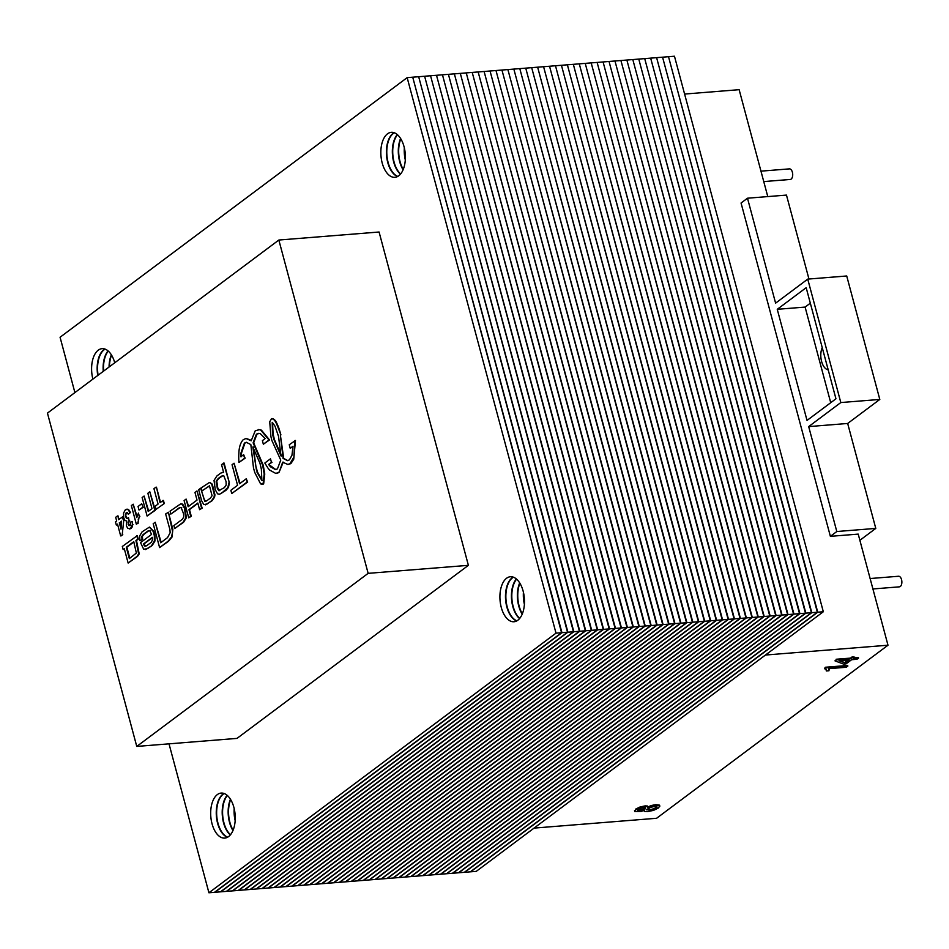 <?xml version="1.0" encoding="UTF-8"?>
<svg xmlns="http://www.w3.org/2000/svg" width="949" height="949" viewBox="0 0 949 949"><rect width="100%" height="100%" fill="white"/><g stroke="black" fill="none" stroke-linecap="round" stroke-linejoin="round"><path stroke-width="1.42" d="M684.597 94.058L739.141 89.68L767.777 196.585M830.375 536.339L836.804 531.523L808.678 426.599L840.814 402.554L807.741 279.113L775.606 303.146L747.492 198.211L741.062 203.015L830.375 536.339L858.216 534.109L887.991 645.213L656.601 818.275L534.085 828.097L765.475 655.024L887.991 645.213M870.126 578.534L898.561 576.257A5.314 2.871 85.4 0 1 901.55 579.625A5.314 2.871 85.4 0 1 899.403 586.838L872.914 588.961M760.968 171.152L789.402 168.875A5.314 2.871 85.4 0 1 792.391 172.243A5.314 2.871 85.4 0 1 790.244 179.456L763.755 181.579M806.176 287.689L835.95 398.794L807.03 420.419L777.255 309.315L806.176 287.689M810.327 303.182L805.108 307.085L777.255 309.315M805.108 307.085L830.719 402.696M828.192 369.837A13.274 7.177 85.4 0 1 821.597 361.439A13.274 7.177 85.4 0 1 822.237 347.619M807.741 279.113L846.722 275.981L879.806 399.434L847.671 423.468L875.785 528.403L859.877 540.301M875.785 528.403L836.804 531.523M847.671 423.468L808.678 426.599M879.806 399.434L840.814 402.554M747.492 198.211L786.472 195.091L808.951 279.006M278.84 240.038L379.078 232.007L468.391 565.331L237.001 738.393L136.763 746.424L368.141 573.35L278.84 240.038L47.45 413.112L136.763 746.424M468.391 565.331L368.141 573.35M668.891 56.679L674.466 56.228L823.317 611.749L817.741 612.2L668.571 56.916M823.317 611.749L476.244 871.36L470.668 871.811L817.741 612.2M662.948 57.154L668.511 56.703L817.362 612.235L811.798 612.674L662.627 57.391M817.362 612.235L470.289 871.834L464.725 872.285L811.798 612.674M656.993 57.628L662.568 57.177L811.419 612.71L805.855 613.149L656.672 57.865M811.419 612.71L464.346 872.309L458.77 872.76L805.855 613.149M651.05 58.103L656.613 57.664L805.476 613.184L799.9 613.635L650.729 58.352M805.476 613.184L458.391 872.795L452.827 873.234L799.9 613.635M645.095 58.577L650.67 58.138L799.521 613.659L793.957 614.11L644.774 58.826M799.521 613.659L452.448 873.27L446.872 873.709L793.957 614.11M639.151 59.063L644.715 58.613L793.578 614.133L788.002 614.584L638.831 59.301M793.578 614.133L446.493 873.744L440.929 874.195L788.002 614.584M633.197 59.538L638.772 59.087L787.623 614.608L782.059 615.059L632.876 59.775M787.623 614.608L440.55 874.219L434.974 874.67L782.059 615.059M627.253 60.012L632.817 59.562L781.679 615.094L776.104 615.533L626.933 60.25M781.679 615.094L434.595 874.693L429.031 875.144L776.104 615.533M621.31 60.487L626.874 60.036L775.724 615.569L770.161 616.008L620.978 60.724M775.724 615.569L428.651 875.168L423.076 875.619L770.161 616.008M615.355 60.961L620.931 60.522L769.781 616.043L764.206 616.494L615.035 61.211M769.781 616.043L422.696 875.654L417.133 876.093L764.206 616.494M609.412 61.436L614.976 60.997L763.826 616.518L758.263 616.969L609.08 61.685M763.826 616.518L416.753 876.129L411.178 876.568L758.263 616.969M603.457 61.922L609.033 61.471L757.883 616.992L752.308 617.443L603.137 62.16M757.883 616.992L410.798 876.603L405.235 877.042L752.308 617.443M597.514 62.397L603.078 61.946L751.928 617.467L746.365 617.918L597.182 62.634M751.928 617.467L404.855 877.078L399.28 877.528L746.365 617.918M591.559 62.871L597.135 62.42L745.985 617.953L740.41 618.392L591.239 63.109M745.985 617.953L398.9 877.552L393.337 878.003L740.41 618.392M585.616 63.346L591.18 62.895L740.03 618.428L734.467 618.867L585.284 63.583M740.03 618.428L392.957 878.027L387.394 878.477L734.467 618.867M579.661 63.82L585.236 63.381L734.087 618.902L728.512 619.353L579.341 64.069M734.087 618.902L387.014 878.513L381.439 878.952L728.512 619.353M573.718 64.295L579.281 63.856L728.132 619.377L722.569 619.827L573.398 64.544M728.132 619.377L381.059 878.988L375.496 879.426L722.569 619.827M567.763 64.769L573.338 64.33L722.189 619.851L716.614 620.302L567.443 65.018M722.189 619.851L375.116 879.462L369.541 879.901L716.614 620.302M561.82 65.256L567.383 64.805L716.234 620.326L710.671 620.776L561.5 65.493M716.234 620.326L369.161 879.937L363.597 880.387L710.671 620.776M555.865 65.73L561.44 65.279L710.291 620.812L704.727 621.251L555.545 65.967M710.291 620.812L363.218 880.411L357.643 880.862L704.727 621.251M549.922 66.205L555.485 65.754L704.348 621.287L698.772 621.725L549.601 66.442M704.348 621.287L357.263 880.886L351.699 881.336L698.772 621.725M543.967 66.679L549.542 66.24L698.393 621.761L692.829 622.2L543.647 66.928M698.393 621.761L351.32 881.372L345.744 881.811L692.829 622.2M538.024 67.154L543.587 66.715L692.45 622.236L686.874 622.686L537.703 67.403M692.45 622.236L345.365 881.846L339.801 882.285L686.874 622.686M532.069 67.628L537.644 67.189L686.495 622.71L680.931 623.161L531.748 67.877M686.495 622.71L339.422 882.321L333.846 882.76L680.931 623.161M526.126 68.114L531.689 67.664L680.552 623.185L674.976 623.635L525.805 68.352M680.552 623.185L333.467 882.795L327.903 883.246L674.976 623.635M520.182 68.589L525.746 68.138L674.597 623.671L669.033 624.11L519.85 68.826M674.597 623.671L327.524 883.27L321.948 883.721L669.033 624.11M514.228 69.063L519.803 68.613L668.654 624.145L663.078 624.584L513.907 69.301M668.654 624.145L321.569 883.744L316.005 884.195L663.078 624.584M508.284 69.538L513.848 69.099L662.699 624.62L657.135 625.059L507.952 69.775M662.699 624.62L315.626 884.231L310.05 884.67L657.135 625.059M502.329 70.012L507.905 69.574L656.755 625.094L651.18 625.545L502.009 70.262M656.755 625.094L309.671 884.705L304.107 885.144L651.18 625.545M496.386 70.487L501.95 70.048L650.8 625.569L645.237 626.02L496.054 70.736M650.8 625.569L303.727 885.18L298.152 885.619L645.237 626.02M490.431 70.973L496.007 70.523L644.857 626.043L639.282 626.494L490.111 71.211M644.857 626.043L297.772 885.654L292.209 886.105L639.282 626.494M484.488 71.448L490.052 70.997L638.902 626.53L633.339 626.969L484.156 71.685M638.902 626.53L291.829 886.129L286.266 886.58L633.339 626.969M478.533 71.922L484.109 71.472L632.959 627.004L627.384 627.443L478.213 72.16M632.959 627.004L285.886 886.603L280.311 887.054L627.384 627.443M472.59 72.397L478.154 71.958L627.004 627.479L621.441 627.918L472.27 72.634M627.004 627.479L279.931 887.078L274.368 887.529L621.441 627.918M466.635 72.871L472.211 72.432L621.061 627.953L615.486 628.404L466.315 73.12M621.061 627.953L273.988 887.564L268.413 888.003L615.486 628.404M460.692 73.346L466.256 72.907L615.106 628.428L609.543 628.879L460.372 73.595M615.106 628.428L268.033 888.039L262.47 888.478L609.543 628.879M454.737 73.832L460.312 73.381L609.163 628.902L603.6 629.353L454.417 74.069M609.163 628.902L262.09 888.513L256.515 888.964L603.6 629.353M448.794 74.307L454.357 73.856L603.22 629.377L597.645 629.828L448.474 74.544M603.22 629.377L256.135 888.988L250.572 889.438L597.645 629.828M442.839 74.781L448.414 74.33L597.265 629.863L591.702 630.302L442.519 75.018M597.265 629.863L250.192 889.462L244.617 889.913L591.702 630.302M436.896 75.256L442.459 74.805L591.322 630.338L585.747 630.777L436.576 75.493M591.322 630.338L244.237 889.937L238.673 890.387L585.747 630.777M405.377 158.483A22.574 12.195 85.4 0 1 404.642 149.254M235.233 819.248A22.574 12.195 85.4 0 1 234.498 810.019M524.465 602.912A22.574 12.195 85.4 0 1 523.729 593.683M430.953 75.73L436.516 75.291L585.367 630.812L579.803 631.263L430.621 75.979M585.367 630.812L238.294 890.423L232.719 890.862L579.803 631.263M404.333 147.83A22.574 12.195 -94.6 0 0 405.306 159.942M403.266 169.385A22.574 12.195 85.4 0 1 400.81 138.827M109.443 366.741A22.574 12.195 85.4 0 1 111.579 355.175M234.189 808.595A22.574 12.195 -94.6 0 0 235.162 820.695M233.11 830.15A22.574 12.195 85.4 0 1 230.666 799.592M523.421 592.259A22.574 12.195 -94.6 0 0 524.394 604.359M522.341 613.813A22.574 12.195 85.4 0 1 519.898 583.255M424.998 76.205L430.561 75.766L579.424 631.287L573.848 631.737L424.678 76.454M579.424 631.287L232.339 890.897L226.775 891.336L573.848 631.737M400.597 138.471A22.574 12.195 -94.6 0 0 403.1 169.776M400.632 173.975A22.574 12.195 85.4 0 1 392.85 154.841A22.574 12.195 85.4 0 1 397.489 134.722M111.365 354.807A22.574 12.195 -94.6 0 0 109.064 367.026M103.619 371.095A22.574 12.195 85.4 0 1 108.257 351.071M230.441 799.236A22.574 12.195 -94.6 0 0 232.956 830.541M230.488 834.729A22.574 12.195 85.4 0 1 222.707 815.606A22.574 12.195 85.4 0 1 227.345 795.487M519.672 582.9A22.574 12.195 -94.6 0 0 522.187 614.193M519.72 618.392A22.574 12.195 85.4 0 1 511.938 599.27A22.574 12.195 85.4 0 1 516.576 579.151M419.055 76.691L424.618 76.24L573.469 631.761L567.905 632.212L418.723 76.928M573.469 631.761L226.396 891.372L220.82 891.823L567.905 632.212M397.287 134.544A22.574 12.195 -94.6 0 0 392.471 154.877A22.574 12.195 -94.6 0 0 400.454 174.177M397.833 176.407A22.574 12.195 85.4 0 1 386.907 155.328A22.574 12.195 85.4 0 1 394.345 132.765M108.056 350.893A22.574 12.195 -94.6 0 0 103.263 371.367M98.115 375.211A22.574 12.195 85.4 0 1 105.114 349.113M227.131 795.309A22.574 12.195 -94.6 0 0 222.327 815.63A22.574 12.195 -94.6 0 0 230.31 834.942M227.689 837.16A22.574 12.195 85.4 0 1 216.763 816.081A22.574 12.195 85.4 0 1 224.189 793.53M516.363 578.973A22.574 12.195 -94.6 0 0 511.558 599.293A22.574 12.195 -94.6 0 0 519.542 618.594M516.92 620.824A22.574 12.195 85.4 0 1 505.995 599.744A22.574 12.195 85.4 0 1 513.421 577.194M413.1 77.166L418.675 76.715L567.526 632.236L561.95 632.686L412.779 77.403M567.526 632.236L220.441 891.846L214.877 892.297L561.95 632.686M394.143 132.694A22.574 12.195 -94.6 0 0 386.528 155.351A22.574 12.195 -94.6 0 0 397.655 176.502M404.037 146.656A22.574 12.195 85.4 0 1 394.914 177.321A22.574 12.195 85.4 0 1 380.964 155.802A22.574 12.195 85.4 0 1 391.308 132.326A22.574 12.195 85.4 0 1 404.037 146.656M104.912 349.042A22.574 12.195 -94.6 0 0 97.771 375.472M92.895 379.114A22.574 12.195 85.4 0 1 102.077 348.663A22.574 12.195 85.4 0 1 114.746 362.767M224 793.459A22.574 12.195 -94.6 0 0 216.384 816.116A22.574 12.195 -94.6 0 0 227.499 837.267M233.893 807.409A22.574 12.195 85.4 0 1 224.771 838.086A22.574 12.195 85.4 0 1 210.808 816.555A22.574 12.195 85.4 0 1 221.164 793.079A22.574 12.195 85.4 0 1 233.893 807.409M513.231 577.122A22.574 12.195 -94.6 0 0 505.603 599.768A22.574 12.195 -94.6 0 0 516.731 620.919M523.124 591.073A22.574 12.195 85.4 0 1 514.002 621.749A22.574 12.195 85.4 0 1 500.04 600.219A22.574 12.195 85.4 0 1 510.396 576.743A22.574 12.195 85.4 0 1 523.124 591.073M407.157 77.64L412.72 77.189L561.571 632.722L556.007 633.161L407.157 77.64L60.072 337.251L74.9 392.578M561.571 632.722L214.498 892.321L208.922 892.772L556.007 633.161M169.017 743.838L208.922 892.772M149.812 491.772L155.328 510.254L147.107 516.031L154.77 510.289L149.812 491.772L147.866 493.231L151.994 508.64L148.222 511.464L144.094 496.054L142.136 497.513L147.107 516.031M148.696 511.108L144.094 496.054M121.496 521.547L119.871 522.769L121.116 527.43M119.871 522.769L121.519 521.155L121.009 529.139L119.313 522.816M123.809 519.803L122.219 534.738L123.809 519.803L122.979 516.695L118.471 519.696L118.032 515.924L118.945 519.34M123.251 519.85L122.421 516.742M122.777 534.69L121.223 535.853L122.219 534.738M117.605 524.453L116.324 525.046L117.522 524.145L120.665 535.9M117.474 515.959L115.683 517.3L116.68 521.025L115.481 521.926L116.324 525.046M126.929 509.139L128.518 509.435L130.523 512.472L128.293 514.275L129.966 512.519L127.961 509.483L125.398 509.66L123.548 513.101L123.738 517.952L125.007 520.443L126.739 520.989L126.395 525.912L127.89 528.486L130.523 528.522L132.386 524.548L132.196 521.464L130.345 522.175L130.44 524.322L128.874 525.58L128.186 524.311L129.088 520.776L128.518 517.727L126.62 518.522L125.671 516.683L126.205 512.59L127.296 512.602L128.293 514.275M126.763 512.543L125.458 514.144M126.015 514.097L125.671 516.683M126.229 516.636L126.62 518.522L127.735 518.629M127.178 518.486L128.293 518.581M129.088 520.776L128.518 517.727M129.645 520.728L128.115 522.258M128.673 522.211L128.186 524.311M128.744 524.263L128.874 525.58L129.799 525.568M129.432 525.544L130.357 525.521M132.386 524.548L132.196 521.464M132.943 524.5L131.804 526.873M132.362 526.825L130.523 528.522M131.081 528.474L129.61 528.961M159.598 547.573L168.637 541.179L172.054 537.004L172.837 529.412L168.436 512.246L165.648 513.978L169.93 529.661L170.156 532.686L167.534 537.632L160.701 542.745L155.209 522.247L153.204 523.741L159.598 547.573L168.08 541.215L171.496 537.051L172.623 531.82L168.4 512.223M161.176 542.389L155.209 522.247M219.788 490.716L217.807 488.189L216.752 481.119L218.745 478.486L223.098 475.508M216.301 484.666L216.194 481.167L218.187 478.533L221.354 476.161L223.762 475.734L226.087 481.618L226.182 484.986L224.403 487.608L218.756 490.645L217.25 488.225L216.858 484.631M222.825 475.508L223.762 475.734M219.527 494.239L225.921 490.36L228.436 487.489L229.397 482.899L224.083 463.053L221.532 464.595L223.62 472.388L222.956 472.258M229.397 482.899L223.525 463.1M223.395 472.317L220.737 473.1L216.894 475.971L214.023 480.431L215.257 489.72L217.523 493.788L219.243 494.275L221.532 493.278L227.879 487.537L228.839 482.946M262.197 480.538L257.606 472.282L255.922 466.659L253.395 446.932M256.598 470.953L252.837 446.979L259.955 463.231L261.355 469.126L261.877 480.502L257.049 472.317L257.155 470.906M250.833 444.571L253.513 468.094L254.818 472.602L260.595 483.883L263.11 483.8L264.19 474.061L262.695 465.318L253.11 442.863L256.42 434.144L259.433 433.456A14.508 7.841 85.4 0 1 260.489 433.847L265.198 438.545L262.387 440.644L263.348 444.215L268.994 439.98L260.833 430.182L259.492 429.672L255.269 430.716L251.188 440.799L245.993 438.485L243.276 439.672C240.761 442.329 239.302 446.421 238.923 451.997L238.745 455.65A35.54 19.205 -94.6 0 0 238.792 459.589L238.911 462.471L244.581 458.225L243.632 454.666L240.809 456.777L240.975 452.97L244.403 443.112L246.289 442.305L250.833 444.571M241.366 456.73L241.532 452.922L244.961 443.064L246.574 442.293M238.911 462.471L245.139 458.189L243.632 454.666M251.248 440.324L246.277 438.474M263.348 444.215L269.552 439.933L261.39 430.134L258.27 429.529M263.181 484.168L261.687 484.381L263.668 483.753L264.747 474.014L263.253 465.271L253.668 442.815L256.977 434.096L258.567 433.349M210.393 498.083L206.597 500.918L204.723 501.262L200.678 488.189L198.673 489.684L201.627 500.704L203.786 504.56L207.262 503.955L211.544 500.74L214.011 497.276L214.391 494.88L211.71 484.192L209.504 482.412L201.235 487.869L202.042 490.858L209.492 485.959L212.078 495.734L210.393 498.083M202.042 490.858L209.456 485.829M205.423 504.856L212.102 500.704L214.569 497.229L214.948 494.832L212.268 484.144L209.776 482.412M205.731 501.38L204.284 499.53L200.678 488.189M152.35 537.336L152.398 540.195L151.069 542.448L146.597 545.782L144.592 546.043L143.335 544.074L152.35 537.336M145.755 546.233L143.892 544.026L152.409 537.656M145.505 549.578L152.196 545.497L154.936 541.037L154.901 535.699L153.75 531.416L149.681 527.098M151.638 545.545L154.379 541.072L154.343 535.746L153.192 531.464L149.408 527.11L142.148 531.784L139.693 535.877L139.835 540.028L140.061 540.835L142.053 539.34L141.828 536.41L143.145 534.572L147.783 531.096L149.764 530.657L151.579 534.394L140.547 542.638L143.69 549.281L147.522 548.617L152.196 545.497M140.061 540.835L142.611 539.293L142.386 536.375L143.702 534.524L148.341 531.049L150.322 530.61M149.076 530.527L149.764 530.657M182.232 519.364L173.857 525.627L174.675 528.546L183.027 522.294L185.79 517.881L184.474 508.213L182.125 504.204L180.701 503.86L170.073 511.131L170.808 514.109L179.254 507.786L181.14 507.537L183.572 513.789L183.738 517.086L182.232 519.364M170.808 514.109L179.812 507.751L181.698 507.501M179.812 507.751L181.14 507.537M174.675 528.546L183.584 522.258L186.336 517.834L185.031 508.166L182.683 504.156L180.986 503.848M232.054 464.713L237.57 485.271L230.868 490.289L231.734 493.551L247.108 482.056L246.23 478.794L239.563 483.776L234.059 463.219L232.054 464.713M240.038 483.421L234.059 463.219M231.734 493.551L247.665 482.021L246.23 478.794M272.351 422.388L274.996 426.16L278.508 436.291L281.023 455.994L273.727 439.079L272.505 433.859L272.209 422.364M281.58 455.947L274.451 439.672L273.063 433.812L272.553 422.424M271.639 418.604L269.718 421.747L270.904 436.457A50.914 27.509 -94.6 0 0 271.865 440.455L280.762 460.111L277.452 468.853L275.566 469.648L270.453 466.789L268.638 464.452L271.45 462.353L270.501 458.794L264.83 463.029L267.938 468.047M271.983 418.628C274 418.758 275.696 420.466 277.049 423.764L278.069 426.077A37.462 20.237 85.4 0 1 279.065 428.723L278.508 428.77A37.462 20.237 -94.6 0 0 277.511 426.125L276.491 423.812C275.139 420.514 273.442 418.794 271.426 418.675L271.414 418.628M272.126 418.58L271.426 418.675M279.101 428.818L280.916 434.867L278.543 428.865M283.621 457.703L280.358 434.903L283.063 457.75M283.597 458.355L287.832 460.621M293.016 446.588L290.216 448.308L293.016 446.22L291.972 455.212L289.445 459.85L287.559 460.656L283.039 458.403M283.241 462.127L279.125 472.222L282.683 462.175L287.855 464.476L291.129 463.242L293.739 459.197L295.471 440.478L289.255 444.749L290.216 448.308M289.908 463.788L293.846 457.228L294.914 440.526M290.418 463.753L288.14 464.441M267.95 468.047L269.516 470.004L275.874 473.468L278.579 472.27M277.915 472.78L278.579 472.282M278.425 472.744L276.147 473.432M271.45 462.353L270.501 458.794M272.007 462.305L268.638 464.452M269.196 464.417L269.172 465.2M269.73 465.164L275.839 469.613M197.024 500.087L188.151 506.73L186.099 499.079L184.106 500.586L188.721 517.822L190.725 516.327L188.934 509.66L197.807 503.029L199.598 509.684L201.591 508.19L196.977 490.953L194.972 492.448L197.024 500.087M199.598 509.684L202.149 508.142L196.977 490.953M188.721 517.822L191.283 516.28L189.492 509.625L197.89 503.338M188.626 506.375L186.099 499.079M136.371 553.03L129.349 558.605L126.3 547.241L133.75 541.677L136.371 553.03M129.823 558.261L126.858 547.205L133.833 541.986M128.139 563.042L137.522 556.387L139.195 553.919L136.478 540.456L138.269 539.115L137.332 535.616L122.314 546.47L123.156 549.601L124.307 548.747L128.139 563.042L136.964 556.434L138.637 553.955L135.921 540.503L137.712 539.162L136.775 535.651M123.156 549.601L124.39 549.056M133.192 504.204L131.353 505.58L136.336 524.18L137.83 523.053L139.313 516.327L138.447 513.101L136.786 517.585L133.192 504.204L137.059 516.481M139.313 516.327L138.447 513.101M139.871 516.28L138.198 519.222M138.756 519.174L137.83 523.053M138.388 523.018L136.336 524.18M141.698 503.765L143.216 507.276L141.698 503.765L138.068 506.481L139.029 510.04L142.658 507.324M143.216 507.276L139.029 510.04M164.272 503.563L156.051 509.34L164.272 503.563L163.43 500.431L160.013 502.614L156.455 487.181L160.488 502.258M163.714 503.611L162.872 500.467M155.897 487.228L153.952 488.688L158.068 504.073L155.209 506.208L156.051 509.34M839.07 660.706L849.118 659.911L845.085 662.912L839.07 660.706M840.316 660.611L845.085 662.912M844.918 662.295L848.003 659.994M851.621 659.709L856.959 659.282L858.537 658.096L853.198 658.523L854.93 657.23L852.427 657.432L850.695 658.725L836.259 659.875L834.966 660.848L843.531 664.075L846.045 663.873L851.621 659.709M836.259 659.875L834.966 660.848M836.093 659.258L850.529 658.108L850.695 658.725M850.529 658.108L852.261 656.803L852.427 657.432M852.261 656.803L854.93 657.23M854.147 657.823L858.37 657.479L858.537 658.096M646.53 809.509L651.572 809.378L651.738 809.995L646.542 809.841M648.986 809.794L649.152 810.422M651.572 809.378L654.217 808.536L654.383 809.153L651.738 809.995M654.217 808.536L656.174 807.469L654.383 809.153M656.174 807.469L656.779 806.176M646.554 809.604L650.456 807.326L654.478 806.496L657.076 807.065M656.945 806.792L656.34 808.085M637.408 809.983L642.378 809.592L642.544 810.209L637.562 810.6L640.587 808.37L643.719 807.718L645.569 807.955L642.544 810.209M639.211 810.244L639.377 810.861M642.378 809.592L644.905 808.37L645.071 808.987L645.569 807.955M644.905 808.37L645.403 807.338M637.467 810.232L638.06 809.568M641.085 811.478L644.324 810.256L644.513 811.442L647.515 811.632L653.553 810.363L658.57 807.919L659.697 805.772L656.056 805.286L647.93 807.552L647.586 806.638L645.356 806.496L640.207 807.599L635.794 809.758L634.774 811.632L641.085 811.478M635.794 809.758L634.501 810.731L634.774 811.632M635.628 809.141L640.041 806.982L640.207 807.599M640.041 806.982L645.19 805.879L645.356 806.496M645.19 805.879L647.42 806.021L647.93 807.552M647.42 806.021L647.764 806.935L651.726 805.416L651.88 806.033M651.726 805.416L655.889 804.669L656.056 805.286M655.889 804.669L659.531 805.155L659.852 806.152L659.531 805.155M644.324 810.256L644.513 811.442M824.467 668.642L825.322 667.254L847.682 665.463L847.848 666.079L825.488 667.871L824.467 668.642L826.045 669.448L826.342 670.967L828.987 670.753L828.845 668.665L846.271 667.266L847.848 666.079M829.236 669.626L828.845 668.665M825.879 668.831L826.045 669.448M825.322 667.254L825.488 667.871M647.859 806.425L648.025 807.041M643.885 810.375L644.051 810.992M829.011 668.594L829.177 669.211"/></g></svg>
